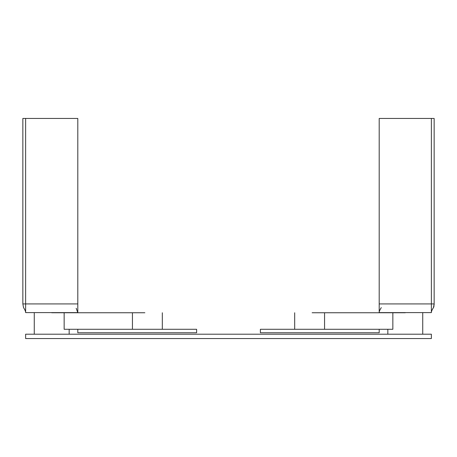<?xml version="1.0" encoding="UTF-8"?>
<svg xmlns="http://www.w3.org/2000/svg" width="457" height="457" viewBox="0 0 457 457"><rect width="100%" height="100%" fill="white"/><g stroke="black" fill="none" stroke-linecap="round" stroke-linejoin="round"><path stroke-width="0.69" d="M77.799 332.759L77.799 329.28L196.619 329.28L196.619 332.759L77.799 332.759M379.201 329.28L260.381 329.28L260.381 332.759L379.201 332.759L379.201 329.28L392.854 329.28L392.854 312.754L324.561 312.754L324.561 329.28M324.561 312.754L312.131 312.754M405.285 334.21L387.833 334.21L405.285 334.21M405.285 312.754L392.854 312.754M381.292 307.595C379.756 310.075 379.059 311.748 379.201 312.617L379.201 118.443L434.15 118.443L434.15 303.922L431.368 303.922L431.368 118.443M379.201 303.922L431.368 303.922L431.368 312.617C431.225 311.748 431.922 310.075 433.459 307.595L434.15 303.922L434.099 305.23M379.201 312.617L431.368 312.617C431.225 311.748 431.922 310.075 433.459 307.595M433.493 307.55L433.704 307.161M433.824 306.836L433.973 306.201M431.368 338.557L431.368 334.21L25.632 334.21L25.632 338.557L431.368 338.557M132.439 329.28L132.439 312.754L51.715 312.754M144.869 312.754L132.439 312.754M97.318 329.28L64.146 329.28L64.146 312.754M51.715 334.21L69.167 334.21L51.715 334.21M77.799 303.922L22.85 303.922L22.85 118.443L77.799 118.443L77.799 312.617L25.632 312.617L25.632 118.443M22.85 303.922L23.541 307.595C25.078 310.075 25.775 311.748 25.632 312.617C25.775 311.748 25.078 310.075 23.541 307.595M294.685 312.754L294.685 329.28M422.731 334.21L422.731 312.754M387.833 329.28L387.833 334.21M162.315 329.28L162.315 312.754M69.167 334.21L69.167 329.28M34.269 312.754L34.269 334.21M76.17 308.269L77.799 312.617"/></g></svg>
